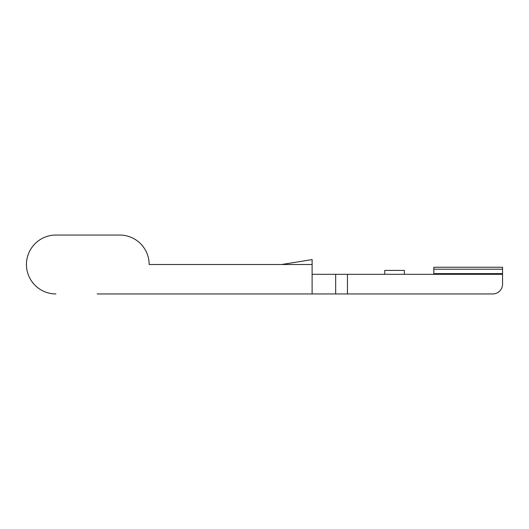 <?xml version="1.0" encoding="UTF-8"?>
<svg xmlns="http://www.w3.org/2000/svg" width="529" height="529" viewBox="0 0 529 529"><rect width="100%" height="100%" fill="white"/><g stroke="black" fill="none" stroke-linecap="round" stroke-linejoin="round"><path stroke-width="0.79" d="M347.447 274.32L502.55 274.32L502.55 284.133A9.82 9.82 0 0 1 492.73 293.952L347.447 293.952L347.447 274.32L312.11 274.32M433.833 269.215L502.55 269.215L502.55 267.251L433.833 267.251L433.833 274.32M281.878 264.467L312.11 259.594L312.11 264.5L149.158 264.5A29.452 29.452 0 0 0 119.706 235.048L55.902 235.048L119.706 235.048A29.452 29.452 0 0 1 149.158 264.5M347.447 293.952L312.11 293.952L312.11 264.5M335.67 293.952L335.67 274.32M428.926 293.952L492.73 293.952M312.11 293.952L97.131 293.952M502.55 269.215L502.55 273.632L433.833 273.632M502.55 273.632L502.55 274.32M55.902 293.952A29.452 29.452 0 0 1 26.45 264.5A29.452 29.452 0 0 1 55.902 235.048M404.387 274.32L404.387 270.392L384.755 270.392L384.755 274.32"/></g></svg>
